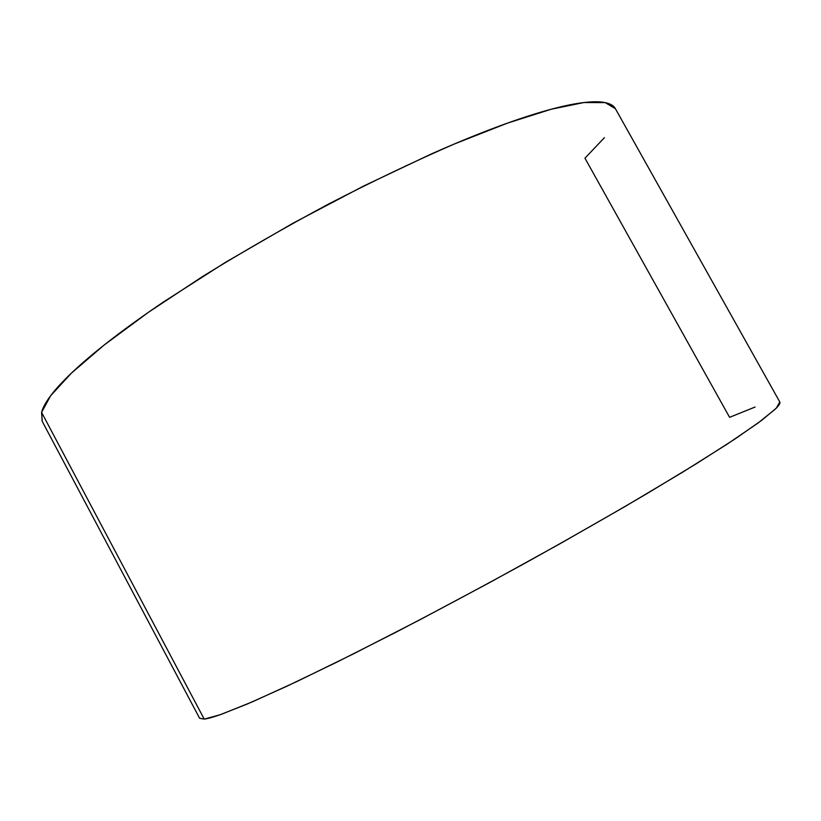 <?xml version="1.0" encoding="UTF-8"?>
<svg xmlns="http://www.w3.org/2000/svg" width="821" height="821" viewBox="0 0 821 821"><rect width="100%" height="100%" fill="white"/><g stroke="black" fill="none" stroke-linecap="round" stroke-linejoin="round"><path stroke-width="1.23" d="M615.34 108.598C613.564 105.437 609.716 103.354 603.794 102.348C597.852 101.363 589.714 101.63 579.38 103.148C569.015 104.688 556.474 107.602 541.768 111.882C527.01 116.192 510.313 121.877 491.666 128.948C472.988 136.05 452.802 144.424 431.128 154.061L363.518 186.09L293.23 223.086L225.159 262.525L163.954 301.656C145.071 314.412 128.189 326.491 113.298 337.903C98.458 349.294 85.887 359.731 75.583 369.224C65.321 378.686 57.378 387.04 51.764 394.265C46.181 401.479 42.784 407.524 41.594 412.399L204.213 719.104L219.977 714.793L247.429 703.956L286.529 686.397L336.323 662.403L394.798 632.817C437.213 610.752 480.634 587.538 525.071 563.185C568.861 538.822 609.613 515.567 647.338 493.4L696.69 463.506L735.134 438.896L761.693 420.342L776.348 408.088L779.786 401.951L615.391 108.69L605.18 102.604L583.905 102.543L551.209 109.234L507.501 123.109L454.126 144.075C414.431 161.378 372.621 181.328 328.718 203.947C284.723 227.571 242.657 251.78 202.5 276.554L148.406 312.319L104.154 345.025L71.365 373.175L50.604 395.784L41.594 412.399L42.158 421.224L199.616 718.283L204.213 719.104L41.594 412.399L42.251 421.399M604.4 137.692L584.952 158.186L729.592 417.325L755.084 407.031M779.806 401.982C780.453 403.142 779.037 405.451 775.537 408.899L758.204 422.928L727.037 444.233L682.282 472.393L625.51 506.239L559.737 543.882L489.183 582.828L418.761 620.368L353.338 653.927L297.028 681.461L252.652 701.719L221.66 714.198C213.624 717.051 207.816 718.683 204.213 719.104L199.575 718.211"/></g></svg>
